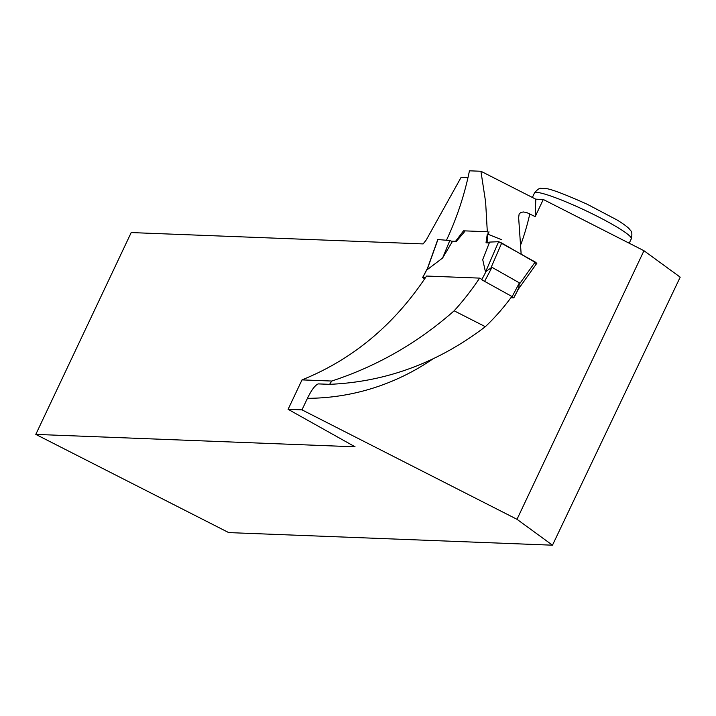 <?xml version="1.0" encoding="UTF-8"?>
<svg xmlns="http://www.w3.org/2000/svg" width="716" height="716" viewBox="0 0 716 716"><rect width="100%" height="100%" fill="white"/><g stroke="black" fill="none" stroke-linecap="round" stroke-linejoin="round"><path stroke-width="1.07" d="M512.164 296.612L519.395 282.865L491.982 267.328L486.173 271.283L481.725 279.759L512.164 296.612L513.811 297.847L510.875 297.767M519.395 282.865L518.697 288.432L513.775 297.731M425.546 277.575L422.655 277.495L424.642 278.927M486.173 271.283L485.493 272.062L482.709 259.595L489.61 242.089L498.64 241.704L485.493 272.062M486.612 242.84L489.279 242.939L486.048 242.518L487.148 242.563L487.31 233.971L486.048 242.518M488.947 231.724L488.384 234.4M451.51 241.176L455.546 241.328L463.538 230.82L464.747 231.501L456.119 241.65L452.396 241.507L442.595 258.029L427.076 269.789L427.703 268.026M518.653 288.53L517.471 290.186M536.705 263.273L501.701 243.028L498.64 241.704L489.61 242.089M535.201 262.011L519.61 283.822M501.701 243.028L491.042 267.632M437.932 239.538L449.809 240.54L452.396 241.507M438.004 239.341L427.076 269.789M449.809 240.54L442.595 258.029M467.969 177.693L461.059 177.425L426.28 239.905L423.12 243.914L131.207 232.566L35.8 434.397L228.708 532.597L552.475 545.189L680.2 277.164L643.961 250.725L543.283 199.478L535.792 199.191L480.919 171.258L485.627 202.019L487.31 231.742L463.538 230.82M480.919 171.258L469.445 170.811C464.505 194.949 456.844 218.076 446.48 240.2M481.904 279.41L479.604 278.112A275.687 265.01 -87.8 0 1 454.15 310.807L485.341 326.684A222.855 214.218 -87.8 0 0 511.851 296.433M479.604 278.112L426.539 276.045C394.265 324.778 352.755 359.387 302.018 379.883L331.759 381.037C377.09 366.198 417.884 342.785 454.15 310.807M318.226 383.892L329.602 384.331C386.175 381.932 438.085 362.717 485.341 326.684M543.283 199.478L535.192 216.608L526.815 212.616L523.503 211.981L520.971 212.375L519.154 213.941L518.635 217.583L521.15 254.055M35.8 434.397L355.073 446.82L288.101 409.31L302.018 379.883M318.307 383.892C315.201 385.047 311.576 389.853 307.433 398.32L301.982 409.856L288.101 409.31M329.602 384.331L331.759 381.037M643.961 250.725L517.006 519.306L301.982 409.856M517.006 519.306L552.475 545.189M456.119 241.65L455.546 241.328M487.31 233.971L501.54 239.663M487.73 242.885L487.148 242.563M488.768 232.557L487.31 231.742M535.192 216.608L535.792 199.191M534.458 263.049L536.705 263.273L535.201 262.011L498.64 241.704M484.75 281.084L491.982 267.328M422.762 277.468L427.175 269.082M529.804 213.869A237.3 228.109 -87.8 0 1 521.015 244.075M432.5 359.172A237.3 228.109 -87.8 0 1 307.433 398.32M534.458 193.025C537.403 189.373 539.712 187.834 541.394 188.398L544.563 188.46C549.029 188.254 563.286 193.535 587.317 204.302L617.12 220.009C624.782 224.752 629.176 228.171 630.295 230.266C631.968 231.438 632.3 234.284 631.297 238.804A53.557 5.979 -154.7 0 0 591.604 213.475A53.557 5.979 -154.7 0 0 536.687 192.407A53.557 5.979 -154.7 0 0 534.458 193.025L532.364 197.446M513.811 297.847L518.733 288.485M422.655 277.495L427.425 268.411M536.848 263.246L518.08 289.515M437.852 239.377L427.219 269.001M631.297 238.804L629.203 243.216"/></g></svg>
